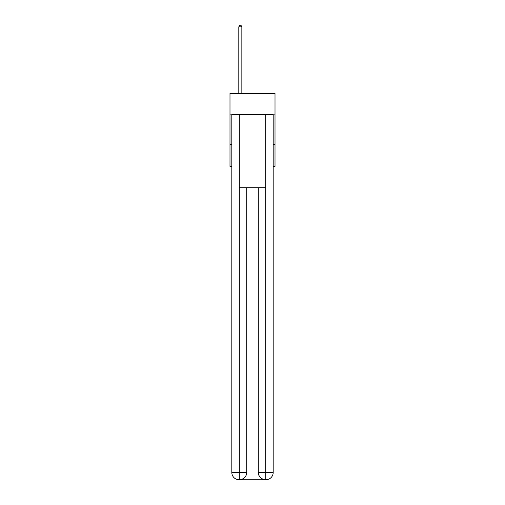 <?xml version="1.0" encoding="UTF-8"?>
<svg xmlns="http://www.w3.org/2000/svg" width="505" height="505" viewBox="0 0 505 505"><rect width="100%" height="100%" fill="white"/><g stroke="black" fill="none" stroke-linecap="round" stroke-linejoin="round"><path stroke-width="0.76" d="M275.01 114.098L275.01 93.412L229.99 93.412L229.99 114.098L275.01 114.098L275.01 166.423L273.186 166.423M231.814 144.518L229.99 144.518L229.99 114.098M275.01 144.518L273.186 144.518M229.99 144.518L229.99 166.423L231.814 166.423M239.118 479.75A7.304 7.304 0 0 1 231.814 472.446L246.718 472.446L246.718 187.715L246.718 472.446A7.304 7.304 0 0 1 239.42 479.75L239.118 479.75A7.304 7.304 0 0 1 231.814 472.446L231.814 114.711L239.301 114.711L239.301 187.715L265.699 187.715L265.699 114.711L239.301 114.711M265.699 114.711L273.186 114.711L273.186 472.446A7.304 7.304 0 0 1 265.882 479.75L265.579 479.75A7.304 7.304 0 0 1 258.282 472.446L258.282 187.715L258.282 472.446C258.648 476.752 261.085 479.188 265.579 479.75L239.42 479.75C243.934 479.277 246.371 476.846 246.718 472.446M258.282 472.446L265.699 472.446L265.756 479.75M239.301 187.715L239.301 479.75M241.851 93.412L241.851 26.834L238.808 26.834L238.808 93.412M238.808 26.834L239.723 25.25L240.942 25.25L241.851 26.834M265.699 187.715L265.699 472.446L273.186 472.446"/></g></svg>
